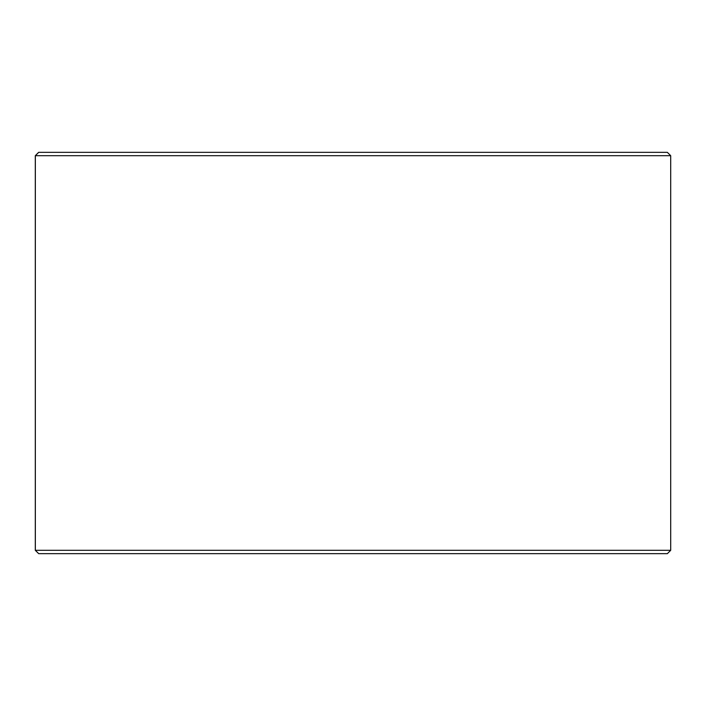 <?xml version="1.0" encoding="UTF-8"?>
<svg xmlns="http://www.w3.org/2000/svg" width="706" height="706" viewBox="0 0 706 706"><rect width="100%" height="100%" fill="white"/><g stroke="black" fill="none" stroke-linecap="round" stroke-linejoin="round"><path stroke-width="1.06" d="M35.344 550.309L38.689 553.654L35.3 550.309L35.3 155.691L38.645 152.346L667.355 152.346L670.7 155.691L35.344 155.691L35.344 550.309L670.7 550.309L670.7 155.691M38.689 152.346L35.344 155.691M38.689 553.654L667.355 553.654L670.7 550.309"/></g></svg>
